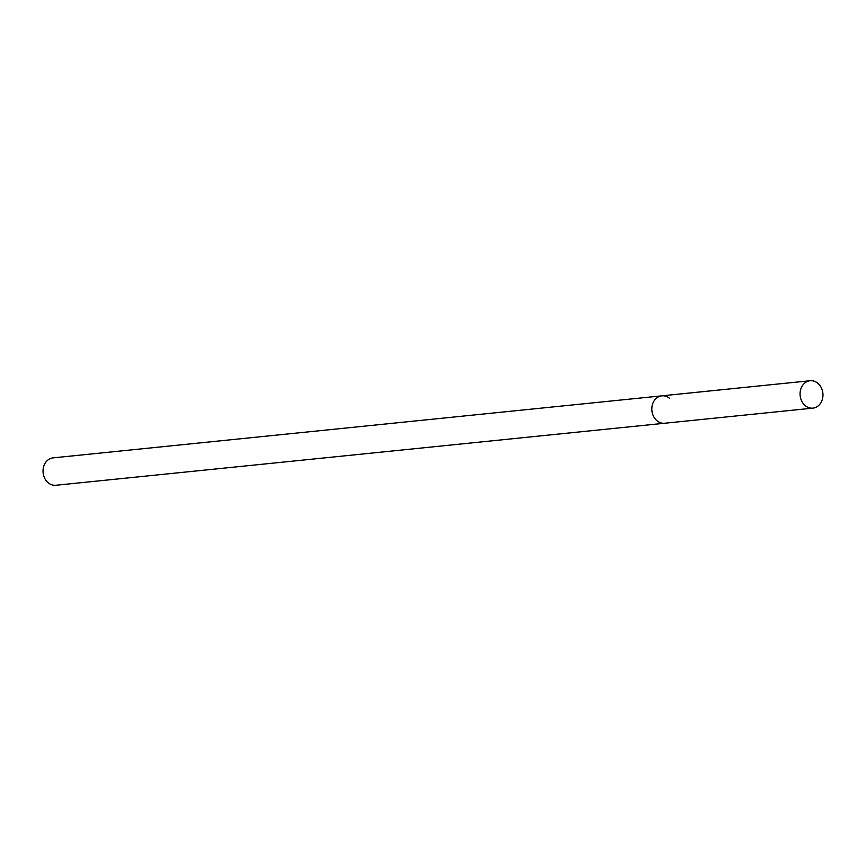 <?xml version="1.0" encoding="UTF-8"?>
<svg xmlns="http://www.w3.org/2000/svg" width="866" height="866" viewBox="0 0 866 866"><rect width="100%" height="100%" fill="white"/><g stroke="black" fill="none" stroke-linecap="round" stroke-linejoin="round"><path stroke-width="1.3" d="M669.31 398.133A13.769 11.431 84.2 0 0 661.873 395.838L53.097 457.865A13.769 11.431 84.2 0 0 43.3 468.105A13.769 11.431 84.2 0 0 48.453 482.968A13.769 11.431 84.2 0 0 55.889 485.263L812.903 408.135A13.769 11.431 84.2 0 0 822.7 397.895A13.769 11.431 84.2 0 0 817.547 383.032A13.769 11.431 84.2 0 0 810.111 380.737A13.769 11.431 84.2 0 0 800.325 390.977A13.769 11.431 84.2 0 0 805.477 405.84A13.769 11.431 84.2 0 0 812.903 408.135M661.873 395.838A13.769 11.431 84.2 0 0 652.076 406.078A13.769 11.431 84.2 0 0 657.229 420.941A13.769 11.431 84.2 0 0 664.666 423.247A13.769 11.431 84.2 0 1 657.229 420.941A13.769 11.431 84.2 0 1 652.076 406.078A13.769 11.431 84.2 0 1 661.873 395.838L810.111 380.737"/></g></svg>
